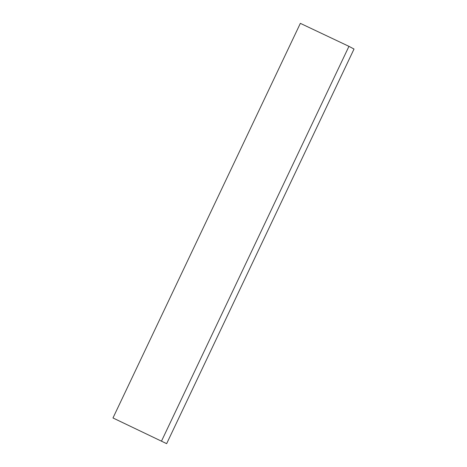 <?xml version="1.0" encoding="UTF-8"?>
<svg xmlns="http://www.w3.org/2000/svg" width="467" height="467" viewBox="0 0 467 467"><rect width="100%" height="100%" fill="white"/><g stroke="black" fill="none" stroke-linecap="round" stroke-linejoin="round"><path stroke-width="0.7" d="M166.649 443.65L112.973 417.965L166.649 443.65L354.027 49.035L348.948 46.344L300.351 23.35L112.973 417.965M348.948 46.344L161.57 440.959"/></g></svg>

